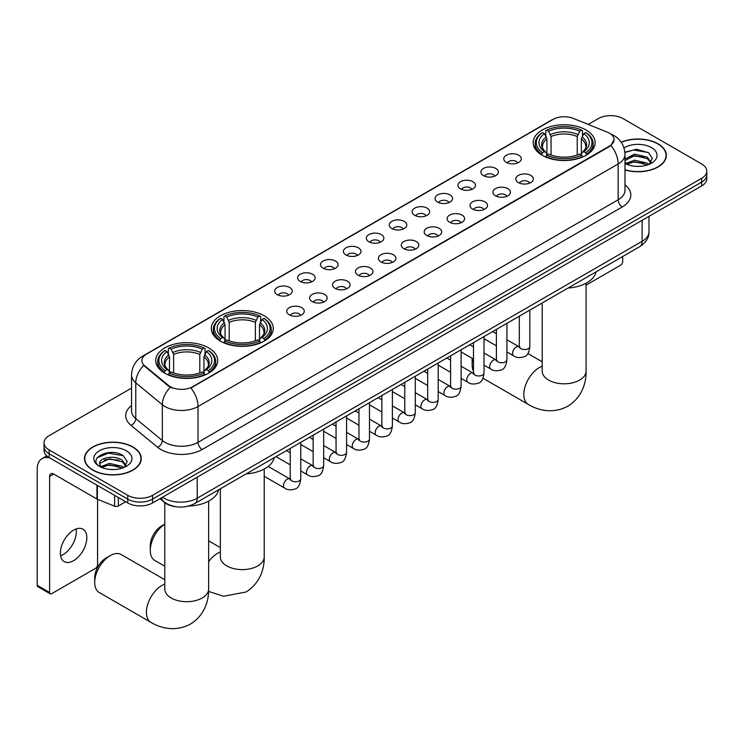 <?xml version="1.0" encoding="UTF-8"?>
<svg xmlns="http://www.w3.org/2000/svg" width="744" height="744" viewBox="0 0 744 744"><rect width="100%" height="100%" fill="white"/><g stroke="black" fill="none" stroke-linecap="round" stroke-linejoin="round"><path stroke-width="1.12" d="M264.204 315.8A30.988 17.893 0 0 0 230.426 311.922A30.988 17.893 0 0 0 211.296 328.457A30.988 17.893 0 0 0 220.373 341.105A30.988 17.893 0 0 0 254.15 344.983A30.988 17.893 0 0 0 273.281 328.457A30.988 17.893 0 0 0 264.204 315.8M208.627 347.885A30.988 17.893 0 0 0 174.859 344.007A30.988 17.893 0 0 0 155.719 360.542A30.988 17.893 0 0 0 164.796 373.19A30.988 17.893 0 0 0 198.574 377.069A30.988 17.893 0 0 0 217.704 360.542A30.988 17.893 0 0 0 208.627 347.885M586.049 129.986A30.988 17.893 0 0 0 552.281 126.108A30.988 17.893 0 0 0 533.15 142.634A30.988 17.893 0 0 0 542.227 155.291A30.988 17.893 0 0 0 575.996 159.17A30.988 17.893 0 0 0 595.135 142.634A30.988 17.893 0 0 0 586.049 129.986M506.339 162.406A8.77 5.069 180 0 1 504.59 160.974A8.77 5.069 180 0 1 507.501 154.678A8.77 5.069 180 0 1 518.735 155.236A8.77 5.069 180 0 1 520.475 160.974A8.77 5.069 180 0 1 506.339 162.406M517.666 162.927A5.264 3.041 0 0 0 516.262 161.448A5.264 3.041 0 0 0 511.072 160.676A5.264 3.041 0 0 0 507.399 162.927M483.423 175.631A8.77 5.069 180 0 1 481.684 174.198A8.77 5.069 180 0 1 484.595 167.902A8.77 5.069 180 0 1 495.829 168.47A8.77 5.069 180 0 1 497.569 174.198A8.77 5.069 180 0 1 483.423 175.631M494.76 176.151A5.264 3.041 0 0 0 493.346 174.673A5.264 3.041 0 0 0 488.166 173.901A5.264 3.041 0 0 0 484.493 176.151M460.517 188.855A8.77 5.069 180 0 1 458.778 187.423A8.77 5.069 180 0 1 461.689 181.127A8.77 5.069 180 0 1 472.924 181.694A8.77 5.069 180 0 1 474.663 187.423A8.77 5.069 180 0 1 460.517 188.855M471.854 189.376A5.264 3.041 0 0 0 470.441 187.897A5.264 3.041 0 0 0 465.26 187.125A5.264 3.041 0 0 0 461.587 189.376M437.612 202.08A8.77 5.069 180 0 1 435.872 200.648A8.77 5.069 180 0 1 438.774 194.351A8.77 5.069 180 0 1 450.018 194.919A8.77 5.069 180 0 1 451.757 200.648A8.77 5.069 180 0 1 437.612 202.08M448.948 202.601A5.264 3.041 0 0 0 447.535 201.122A5.264 3.041 0 0 0 442.355 200.35A5.264 3.041 0 0 0 438.681 202.601M414.706 215.304A8.77 5.069 180 0 1 412.967 213.872A8.77 5.069 180 0 1 415.868 207.576A8.77 5.069 180 0 1 427.112 208.143A8.77 5.069 180 0 1 428.851 213.872A8.77 5.069 180 0 1 414.706 215.304M426.042 215.825A5.264 3.041 0 0 0 424.629 214.346A5.264 3.041 0 0 0 419.449 213.575A5.264 3.041 0 0 0 415.775 215.825M391.8 228.529A8.77 5.069 180 0 1 390.061 227.097A8.77 5.069 180 0 1 392.962 220.801A8.77 5.069 180 0 1 404.206 221.368A8.77 5.069 180 0 1 405.945 227.097A8.77 5.069 180 0 1 391.8 228.529M403.136 229.05A5.264 3.041 0 0 0 401.723 227.571A5.264 3.041 0 0 0 396.543 226.799A5.264 3.041 0 0 0 392.869 229.05M368.894 241.754A8.77 5.069 180 0 1 367.155 240.321A8.77 5.069 180 0 1 370.056 234.025A8.77 5.069 180 0 1 381.3 234.593A8.77 5.069 180 0 1 383.039 240.321A8.77 5.069 180 0 1 368.894 241.754M380.231 242.274A5.264 3.041 0 0 0 378.817 240.796A5.264 3.041 0 0 0 373.637 240.024A5.264 3.041 0 0 0 369.963 242.274M345.988 254.978A8.77 5.069 180 0 1 344.249 253.546A8.77 5.069 180 0 1 347.15 247.25A8.77 5.069 180 0 1 358.394 247.817A8.77 5.069 180 0 1 360.133 253.546A8.77 5.069 180 0 1 345.988 254.978M357.325 255.499A5.264 3.041 0 0 0 355.911 254.02A5.264 3.041 0 0 0 350.722 253.248A5.264 3.041 0 0 0 347.057 255.499M323.082 268.203A8.77 5.069 180 0 1 321.343 266.771A8.77 5.069 180 0 1 324.245 260.474A8.77 5.069 180 0 1 335.488 261.042A8.77 5.069 180 0 1 337.227 266.771A8.77 5.069 180 0 1 323.082 268.203M334.419 268.724A5.264 3.041 0 0 0 333.005 267.245A5.264 3.041 0 0 0 327.816 266.473A5.264 3.041 0 0 0 324.152 268.724M300.176 281.427A8.77 5.069 180 0 1 298.437 279.995A8.77 5.069 180 0 1 301.339 273.699A8.77 5.069 180 0 1 312.573 274.266A8.77 5.069 180 0 1 314.321 279.995A8.77 5.069 180 0 1 300.176 281.427M311.513 281.948A5.264 3.041 0 0 0 310.099 280.469A5.264 3.041 0 0 0 304.91 279.707A5.264 3.041 0 0 0 301.246 281.948M277.27 294.652A8.77 5.069 180 0 1 275.522 293.22A8.77 5.069 180 0 1 278.433 286.924A8.77 5.069 180 0 1 289.667 287.491A8.77 5.069 180 0 1 291.416 293.22A8.77 5.069 180 0 1 277.27 294.652M288.607 295.182A5.264 3.041 0 0 0 287.193 293.694A5.264 3.041 0 0 0 282.004 292.931A5.264 3.041 0 0 0 278.33 295.182M518.363 182.578A8.77 5.069 180 0 1 516.624 181.145A8.77 5.069 180 0 1 519.535 174.849A8.77 5.069 180 0 1 530.77 175.407A8.77 5.069 180 0 1 532.509 181.145A8.77 5.069 180 0 1 518.363 182.578M529.7 183.098A5.264 3.041 0 0 0 528.286 181.62A5.264 3.041 0 0 0 523.106 180.848A5.264 3.041 0 0 0 519.433 183.098M495.458 195.802A8.77 5.069 180 0 1 493.718 194.37A8.77 5.069 180 0 1 496.62 188.074A8.77 5.069 180 0 1 507.864 188.641A8.77 5.069 180 0 1 509.603 194.37A8.77 5.069 180 0 1 495.458 195.802M506.794 196.323A5.264 3.041 0 0 0 505.381 194.844A5.264 3.041 0 0 0 500.201 194.072A5.264 3.041 0 0 0 496.527 196.323M472.552 209.027A8.77 5.069 180 0 1 470.812 207.595A8.77 5.069 180 0 1 473.714 201.298A8.77 5.069 180 0 1 484.958 201.866A8.77 5.069 180 0 1 486.697 207.595A8.77 5.069 180 0 1 472.552 209.027M483.888 209.548A5.264 3.041 0 0 0 482.475 208.069A5.264 3.041 0 0 0 477.295 207.297A5.264 3.041 0 0 0 473.621 209.548M449.646 222.251A8.77 5.069 180 0 1 447.907 220.819A8.77 5.069 180 0 1 450.808 214.523A8.77 5.069 180 0 1 462.052 215.09A8.77 5.069 180 0 1 463.791 220.819A8.77 5.069 180 0 1 449.646 222.251M460.982 222.772A5.264 3.041 0 0 0 459.569 221.293A5.264 3.041 0 0 0 454.389 220.522A5.264 3.041 0 0 0 450.715 222.772M426.74 235.476A8.77 5.069 180 0 1 425.001 234.044A8.77 5.069 180 0 1 427.902 227.748A8.77 5.069 180 0 1 439.146 228.315A8.77 5.069 180 0 1 440.885 234.044A8.77 5.069 180 0 1 426.74 235.476M438.077 235.997A5.264 3.041 0 0 0 436.663 234.518A5.264 3.041 0 0 0 431.474 233.746A5.264 3.041 0 0 0 427.809 235.997M403.834 248.701A8.77 5.069 180 0 1 402.095 247.268A8.77 5.069 180 0 1 404.996 240.972A8.77 5.069 180 0 1 416.24 241.54A8.77 5.069 180 0 1 417.979 247.268A8.77 5.069 180 0 1 403.834 248.701M415.171 249.221A5.264 3.041 0 0 0 413.757 247.743A5.264 3.041 0 0 0 408.568 246.971A5.264 3.041 0 0 0 404.903 249.221M380.928 261.925A8.77 5.069 180 0 1 379.189 260.493A8.77 5.069 180 0 1 382.091 254.197A8.77 5.069 180 0 1 393.334 254.764A8.77 5.069 180 0 1 395.073 260.493A8.77 5.069 180 0 1 380.928 261.925M392.265 262.446A5.264 3.041 0 0 0 390.851 260.967A5.264 3.041 0 0 0 385.662 260.195A5.264 3.041 0 0 0 381.998 262.446M358.022 275.15A8.77 5.069 180 0 1 356.283 273.718A8.77 5.069 180 0 1 359.185 267.422A8.77 5.069 180 0 1 370.419 267.989A8.77 5.069 180 0 1 372.167 273.718A8.77 5.069 180 0 1 358.022 275.15M369.359 275.671A5.264 3.041 0 0 0 367.945 274.192A5.264 3.041 0 0 0 362.756 273.42A5.264 3.041 0 0 0 359.092 275.671M335.116 288.374A8.77 5.069 180 0 1 333.368 286.942A8.77 5.069 180 0 1 336.279 280.646A8.77 5.069 180 0 1 347.513 281.213A8.77 5.069 180 0 1 349.262 286.942A8.77 5.069 180 0 1 335.116 288.374M346.444 288.895A5.264 3.041 0 0 0 345.039 287.417A5.264 3.041 0 0 0 339.85 286.654A5.264 3.041 0 0 0 336.176 288.895M312.201 301.599A8.77 5.069 180 0 1 310.462 300.167A8.77 5.069 180 0 1 313.373 293.871A8.77 5.069 180 0 1 324.607 294.438A8.77 5.069 180 0 1 326.346 300.167A8.77 5.069 180 0 1 312.201 301.599M323.538 302.129A5.264 3.041 0 0 0 322.133 300.641A5.264 3.041 0 0 0 316.944 299.879A5.264 3.041 0 0 0 313.271 302.129M289.295 314.824A8.77 5.069 180 0 1 287.556 313.391A8.77 5.069 180 0 1 290.467 307.095A8.77 5.069 180 0 1 301.701 307.663A8.77 5.069 180 0 1 303.44 313.391A8.77 5.069 180 0 1 289.295 314.824M300.632 315.354A5.264 3.041 0 0 0 299.218 313.866A5.264 3.041 0 0 0 294.038 313.103A5.264 3.041 0 0 0 290.365 315.354M607.346 132.162A15.791 9.114 180 0 1 609.457 133.185A15.791 9.114 180 0 1 614.079 139.63A15.791 9.114 180 0 1 609.457 146.075L192.668 386.703A15.791 9.114 180 0 1 168.572 385.485L144.736 365.825A15.791 9.114 180 0 1 141.881 360.598A15.791 9.114 180 0 1 146.503 354.153L553.08 119.421A15.791 9.114 180 0 1 573.299 118.398L607.346 132.162M175.761 506.701A17.54 10.128 180 0 1 164.657 502.563L159.96 498.685M624.988 169.939A28.356 16.377 0 0 0 666.345 155.384A28.356 16.377 0 0 0 658.04 143.806A28.356 16.377 0 0 0 621.175 142.197M132.925 446.977A28.356 16.377 0 0 0 102.012 443.433A28.356 16.377 0 0 0 84.509 458.555A28.356 16.377 0 0 0 92.814 470.134A28.356 16.377 0 0 0 123.718 473.686A28.356 16.377 0 0 0 141.23 458.555A28.356 16.377 0 0 0 132.925 446.977M614.079 139.63L610.982 145.433L609.457 146.54L190.892 387.968A20.469 11.82 60 0 1 198.043 406.522A23.389 13.504 180 0 1 164.963 406.522A23.389 13.504 180 0 1 162.341 404.717L135.78 382.807A23.389 13.504 180 0 1 131.548 375.069L131.548 410.874A23.389 13.504 0 0 0 135.78 418.621L162.341 440.522A23.389 13.504 0 0 0 164.963 442.327A23.389 13.504 0 0 0 198.043 442.327L618.143 199.783A23.389 13.504 0 0 0 624.988 190.241L624.988 154.427A23.389 13.504 180 0 1 618.143 163.978A20.469 11.82 -120 0 0 610.982 145.433M131.548 388.089L49.188 435.64A17.54 10.128 0 0 0 44.054 442.801L44.054 450.446A17.54 10.128 0 0 0 49.188 457.607L127.754 502.963L127.754 499.14A17.54 10.128 0 0 0 152.557 499.14L701.666 182.122A17.54 10.128 0 0 0 706.8 174.961A17.54 10.128 0 0 1 701.666 182.122L152.557 499.14A17.54 10.128 0 0 1 127.754 499.14L49.188 453.784L127.754 499.14L127.754 495.318A17.54 10.128 0 0 0 152.557 495.318L701.666 178.3A17.54 10.128 0 0 0 706.8 171.139A17.54 10.128 0 0 0 701.666 163.978L623.1 118.621A17.54 10.128 0 0 0 598.288 118.621L588.225 124.434M44.054 446.623A17.54 10.128 0 0 0 49.188 453.784A17.54 10.128 0 0 1 44.054 446.623M172.115 387.968L168.572 386.183L143.666 365.444A20.469 13.69 129.5 0 0 135.78 382.807L135.78 418.621A5.85 3.915 -50.5 0 1 130.99 425.326A29.239 16.88 180 0 1 131.548 405.517M44.054 442.801A17.54 10.128 0 0 0 49.188 449.962L127.754 495.318M127.754 502.963A17.54 10.128 0 0 0 152.557 502.963L701.666 185.944A17.54 10.128 0 0 0 706.8 178.783L706.8 171.139M624.988 169.744A28.067 16.201 0 0 0 666.057 155.384A28.067 16.201 0 0 0 657.836 143.927A28.067 16.201 0 0 0 621.287 142.364M634.818 166.238L639.226 166.368M626.057 163.438L634.567 160.192L647.327 163.178L648.87 164.415M626.839 164.257L634.567 161.708L647.606 164.889M624.988 161.541A13.215 7.626 0 0 0 626.95 164.359M624.988 159.03L634.567 154.129L647.327 157.114L651.13 162.359M624.988 160.546L634.567 155.645L647.327 158.63L650.823 162.75M625.118 163.494L625.797 163.913M624.988 163.438A19.065 11.002 0 0 0 651.465 163.168A19.065 11.002 0 0 0 651.465 147.6A19.065 11.002 0 0 0 623.974 147.917M649.326 164.229L652.311 158.37L648.536 152.678L636.492 149.265L624.876 152.195M626.188 164.024L624.988 162.62M624.904 152.539L633.525 149.99L648.275 152.501M629.322 156.817L633.525 156.054L644.062 156.956M629.322 162.88L633.525 162.118L644.062 163.02M586.067 285.147L620.617 265.199A2.92 1.693 120 0 0 622.691 261.618L622.691 256.503M93.019 470.022A28.067 16.201 0 0 0 123.606 473.528A28.067 16.201 0 0 0 140.932 458.555A28.067 16.201 0 0 0 132.711 447.098A28.067 16.201 0 0 0 102.123 443.591A28.067 16.201 0 0 0 84.797 458.555A28.067 16.201 0 0 0 93.019 470.022M109.694 469.408L114.102 469.538M100.933 466.618L109.442 463.373L122.211 466.358L123.755 467.595M101.723 467.427L109.442 464.888L122.49 468.06M101.072 467.204L99.705 464.005A13.215 7.626 0 0 0 101.835 467.539M126.006 465.53L122.211 460.294C114.278 454.37 97.957 458.025 99.705 464.005L99.65 463.419M99.733 464.191L100.105 463.205L109.442 458.825L122.211 461.81L125.708 465.93M124.211 467.409L127.196 461.54L123.42 455.849C110.047 446.233 86.276 458.899 100.003 466.674L100.682 467.083M126.35 450.78A19.065 11.002 0 0 0 99.389 450.78A19.065 11.002 0 0 0 99.389 466.339A19.065 11.002 0 0 0 126.35 466.339A19.065 11.002 0 0 0 126.35 450.78M97.213 457.765L108.41 453.17L123.16 455.672M104.207 459.997L108.41 459.234L118.938 460.136M104.207 466.06L108.41 465.298L118.938 466.2M472.877 358.71A21.929 12.657 120 0 0 472.142 364.579L472.142 359.808A16.08 9.281 -60 0 1 472.208 358.329M485.181 339.366A21.929 12.657 120 0 0 484.019 340.315M472.142 364.579A21.929 12.657 120 0 0 473.491 371.107M484.019 339.813L484.986 339.255L484.019 339.813M541.669 154.957L542.497 152.743A27.835 16.07 0 0 1 542.497 132.525L544.413 133.632A25.147 14.517 0 0 0 544.413 151.637L546.301 152.715L546.914 154.966M546.914 154.045L546.914 138.933L544.413 133.632M545.798 136.031L545.798 130.618L546.635 130.144A27.835 16.07 0 0 1 581.641 130.144L579.734 131.251A25.147 14.517 0 0 0 548.551 131.251L551.044 136.543L551.044 155.031M577.232 155.031L577.232 136.543L579.734 131.251M568.007 288.067A32.159 18.572 0 0 0 596.065 271.867M545.798 156.566A29.007 16.749 0 0 0 582.478 156.566L581.641 155.133A27.835 16.07 0 0 1 546.635 155.133L545.798 157.058M582.478 157.058L582.478 156.566M542.497 132.525L541.669 132.999A29.007 16.749 0 0 0 535.131 143.592A29.007 16.749 0 0 0 541.669 154.175M581.641 130.144L582.478 130.618L582.478 136.031M546.635 155.133L548.551 154.027A25.147 14.517 0 0 0 579.734 154.027L581.641 155.133M544.413 151.637L542.497 152.743M548.551 131.251L546.635 130.144M546.301 136.887A22.487 12.983 0 0 0 546.301 152.715L546.412 152.78C543.213 149.693 541.911 147.591 542.506 146.494A21.632 12.49 0 0 1 546.914 138.933M586.607 154.175A29.007 16.749 0 0 0 593.145 143.592A29.007 16.749 0 0 0 586.607 132.999L585.779 132.525A27.835 16.07 0 0 1 585.779 152.743L586.607 154.957M585.779 152.743L583.863 151.637A25.147 14.517 0 0 0 583.863 133.632L585.779 132.525M583.863 133.632L581.362 138.933L581.362 154.045L581.975 152.715L583.863 151.637M581.362 138.933A21.632 12.49 0 0 1 585.77 146.494C586.365 147.6 585.063 149.702 581.873 152.78L581.975 152.715A22.487 12.983 0 0 0 581.975 136.887M581.362 154.966L581.362 154.045M164.787 524.157A21.929 12.657 120 0 0 150.288 550.402L150.288 545.622A16.08 9.281 -60 0 1 161.653 525.924A16.08 9.281 -60 0 1 161.662 525.924L164.787 524.12L161.653 525.924M150.288 550.402A21.929 12.657 120 0 0 154.826 560.437L164.787 566.184M219.815 340.78L220.643 338.567A27.835 16.07 0 0 1 220.643 318.348L222.558 319.455A25.147 14.517 0 0 0 222.558 337.46L224.446 338.529L225.06 340.789M225.06 339.868L225.06 324.747L222.558 319.455M223.953 321.845L223.953 316.433L224.781 315.958A27.835 16.07 0 0 1 259.796 315.958L257.88 317.065A25.147 14.517 0 0 0 226.697 317.065L229.198 322.366L229.198 340.845M255.378 340.845L255.378 322.366L257.88 317.065M246.152 473.891A32.159 18.572 0 0 0 274.211 457.69M223.953 342.38A29.007 16.749 0 0 0 260.623 342.38L259.796 340.947A27.835 16.07 0 0 1 224.781 340.947L223.953 342.882M260.623 342.882L260.623 342.38M220.643 318.348L219.815 318.823A29.007 16.749 0 0 0 213.286 329.406A29.007 16.749 0 0 0 219.815 339.999M259.796 315.958L260.623 316.433L260.623 321.845M224.781 340.947L226.697 339.841A25.147 14.517 0 0 0 257.88 339.841L259.796 340.947M222.558 337.46L220.643 338.567M226.697 317.065L224.781 315.958M224.446 322.71A22.487 12.983 0 0 0 224.446 338.529L224.558 338.604C221.359 335.507 220.057 333.414 220.652 332.308A21.632 12.49 0 0 1 225.06 324.747M264.762 339.999A29.007 16.749 0 0 0 271.29 329.406A29.007 16.749 0 0 0 264.762 318.823L263.925 318.348A27.835 16.07 0 0 1 263.925 338.567L264.762 340.78M263.925 338.567L262.009 337.46A25.147 14.517 0 0 0 262.009 319.455L263.925 318.348M262.009 319.455L259.507 324.747L259.507 339.868L260.121 338.529L262.009 337.46M259.507 324.747A21.632 12.49 0 0 1 263.925 332.308C264.511 333.424 263.209 335.516 260.019 338.604L260.121 338.529A22.487 12.983 0 0 0 260.121 322.71M259.507 340.789L259.507 339.868M94.711 582.478L94.711 577.707A16.08 9.281 -60 0 1 106.085 558.009L110.224 555.629A21.929 12.657 120 0 0 94.711 582.478A21.929 12.657 120 0 0 99.259 592.522L150.939 622.356A21.929 12.657 -60 0 1 147.582 604.788A21.929 12.657 -60 0 1 161.904 585.463A21.929 12.657 -60 0 1 164.787 584.114M164.247 372.865L165.075 370.642A27.835 16.07 0 0 1 165.075 350.433L166.991 351.54A25.147 14.517 0 0 0 166.991 369.545L168.879 370.614L169.493 372.874M169.493 371.954L169.493 356.832L166.991 351.54M168.377 353.93L168.377 348.518L169.214 348.043A27.835 16.07 0 0 1 204.219 348.043L202.303 349.15A25.147 14.517 0 0 0 171.12 349.15L173.622 354.451L173.622 372.93M199.801 372.93L199.801 354.451L202.303 349.15M188.558 506.078A32.159 18.572 0 0 0 218.643 489.775M168.377 374.464A29.007 16.749 0 0 0 205.046 374.464L204.219 373.032A27.835 16.07 0 0 1 169.214 373.032L168.377 374.967M205.046 374.967L205.046 374.464M165.075 350.433L164.247 350.908A29.007 16.749 0 0 0 157.709 361.491A29.007 16.749 0 0 0 164.247 372.084M204.219 348.043L205.046 348.518L205.046 353.93M169.214 373.032L171.12 371.926A25.147 14.517 0 0 0 202.303 371.926L204.219 373.032M166.991 369.545L165.075 370.642M171.12 349.15L169.214 348.043M168.879 354.795A22.487 12.983 0 0 0 168.879 370.614L168.981 370.689C165.791 367.592 164.489 365.499 165.075 364.393A21.632 12.49 0 0 1 169.493 356.832M209.185 372.084A29.007 16.749 0 0 0 215.714 361.491A29.007 16.749 0 0 0 209.185 350.908L208.357 350.433A27.835 16.07 0 0 1 208.357 370.642L209.185 372.865M208.357 370.642L206.441 369.545A25.147 14.517 0 0 0 206.441 351.54L208.357 350.433M206.441 351.54L203.94 356.832L203.94 371.954L204.554 370.614L206.441 369.545M203.94 356.832A21.632 12.49 0 0 1 208.348 364.393C208.943 365.509 207.641 367.601 204.442 370.689L204.554 370.614A22.487 12.983 0 0 0 204.554 354.795M203.94 372.874L203.94 371.954M164.787 579.716L121.188 554.54A21.929 12.657 120 0 0 110.224 555.629L106.085 558.009M76.083 528.965A18.712 10.807 -60 0 1 63.091 554.624A18.712 10.807 -60 0 1 60.59 555.796M73.582 560.688A18.712 10.807 120 0 0 85.811 544.199A18.712 10.807 120 0 0 82.947 529.198A18.712 10.807 120 0 0 73.582 530.128A18.712 10.807 120 0 0 61.361 546.617A18.712 10.807 120 0 0 64.226 561.608A18.712 10.807 120 0 0 73.582 560.688M118.343 497.531L118.343 506.004L125.68 501.763M50.062 458.109A23.389 13.504 -120 0 0 42.045 458.592A23.389 13.504 -120 0 0 37.2 469.306L37.2 585.323L49.606 592.484L49.606 476.467A5.85 3.376 60 0 1 50.815 473.788A5.85 3.376 60 0 1 53.735 474.077L96.971 499.038L96.971 485.19M49.606 592.484A2.92 1.693 120 0 0 50.211 593.824L37.804 586.663A2.92 1.693 -60 0 1 37.2 585.323M50.211 593.824A2.92 1.693 120 0 0 51.671 593.675L95.502 568.37A2.92 1.693 120 0 0 97.566 564.789L97.566 499.308M118.343 506.004A2.92 1.693 180 0 1 114.604 506.19L97.362 499.224A2.92 1.693 180 0 1 96.971 499.038M144.736 365.825L144.736 366.522M168.572 385.485L168.572 386.183M192.668 386.703L192.668 387.168M609.457 146.075L609.457 146.54M202.182 449.488A5.85 3.376 60 0 1 198.043 442.327L198.043 406.522L618.143 163.978L618.143 199.783A5.85 3.376 60 0 0 622.272 206.944L202.182 449.488A29.239 16.88 180 0 1 160.834 449.488A29.239 16.88 180 0 1 157.551 447.237L130.99 425.326M624.988 154.427C624.597 146.019 620.896 139.714 613.902 135.51L610.945 134.069A20.469 9.588 112 0 0 610.675 133.967M144.764 355.353A20.469 11.82 -120 0 0 142.643 356.144C135.641 360.347 131.948 366.653 131.548 375.069M142.643 356.144L551.36 120.175A20.469 11.82 60 0 1 552.913 119.514M170.32 387.261A20.469 13.69 129.5 0 0 162.341 404.717L162.341 440.522A5.85 3.915 -50.5 0 1 157.551 447.237M624.988 184.884A29.239 16.88 180 0 1 622.272 206.944M152.557 495.318L152.557 502.963M701.666 178.3L701.666 185.944M49.188 449.962L49.188 457.607M162.564 497.187A23.389 13.504 0 0 0 164.136 498.182A23.389 13.504 0 0 0 197.216 498.182L642.119 241.326A23.389 13.504 0 0 0 648.973 231.775C649.14 237.578 646.052 242.544 639.701 246.673L194.798 503.539A11.699 6.752 60 0 0 197.216 498.182L197.216 477.183M642.119 220.317L642.119 241.326A11.699 6.752 60 0 1 639.701 246.673M161.615 497.727A11.699 7.821 129.5 0 0 163.661 501.53L160.109 498.601M586.067 283.222L586.067 371.144A21.929 12.657 180 0 1 579.641 380.091A21.929 12.657 180 0 1 548.635 380.091A21.929 12.657 180 0 1 542.209 371.144L542.264 372M586.067 371.144C586.365 382.156 582.273 397.361 567.839 406.196C552.969 414.278 537.754 410.223 528.37 404.457A21.929 12.657 -60 0 1 525.004 386.88A21.929 12.657 -60 0 1 539.326 367.564A21.929 12.657 -60 0 1 542.209 366.206M577.232 136.543A21.632 12.49 0 0 0 551.044 136.543M577.837 134.506A22.487 12.983 0 0 0 550.439 134.506M264.213 469.036L264.213 556.958A21.929 12.657 180 0 1 257.796 565.914A21.929 12.657 180 0 1 226.781 565.914A21.929 12.657 180 0 1 220.354 556.958L220.41 557.823M208.645 561.674A21.929 12.657 -60 0 1 217.481 553.378A21.929 12.657 -60 0 1 220.354 552.029M255.378 322.366A21.632 12.49 0 0 0 229.198 322.366M255.992 320.32A22.487 12.983 0 0 0 228.585 320.32M208.645 501.121L208.645 589.043A21.929 12.657 180 0 1 202.219 597.999A21.929 12.657 180 0 1 171.213 597.999A21.929 12.657 180 0 1 164.787 589.043L164.833 589.899M199.801 354.451A21.632 12.49 0 0 0 173.622 354.451M200.415 352.405A22.487 12.983 0 0 0 173.008 352.405M529.83 310.108L529.83 346.481A5.264 3.041 180 0 1 528.045 348.759A5.264 3.041 180 0 1 520.846 348.629A5.264 3.041 180 0 1 519.303 346.481L519.135 347.615L519.61 347.225M529.83 346.481C529.114 352.591 527.217 356.004 524.157 356.72C519.805 358.069 516.308 357.762 513.667 355.818A5.264 3.041 -60 0 1 512.858 351.596A5.264 3.041 -60 0 1 516.299 346.955A5.264 3.041 -60 0 1 516.531 346.834A5.264 3.041 -60 0 1 518.931 346.695L520 347.123M506.924 323.333L506.924 359.705A5.264 3.041 180 0 1 505.139 361.984A5.264 3.041 180 0 1 497.941 361.854A5.264 3.041 180 0 1 496.397 359.705L496.229 360.84L496.704 360.449M506.924 359.705C506.199 365.816 504.311 369.229 501.251 369.945C496.899 371.293 493.402 370.986 490.761 369.043A5.264 3.041 -60 0 1 489.952 364.82A5.264 3.041 -60 0 1 493.393 360.18A5.264 3.041 -60 0 1 493.625 360.059A5.264 3.041 -60 0 1 496.025 359.919L497.094 360.347M484.019 336.558L484.019 372.93A5.264 3.041 180 0 1 482.233 375.209A5.264 3.041 180 0 1 475.035 375.078A5.264 3.041 180 0 1 473.491 372.93L473.324 374.065L473.798 373.683M484.019 372.93C483.293 379.04 481.405 382.453 478.336 383.169C473.993 384.518 470.496 384.211 467.855 382.267A5.264 3.041 -60 0 1 467.046 378.045A5.264 3.041 -60 0 1 470.487 373.414A5.264 3.041 -60 0 1 470.719 373.283A5.264 3.041 -60 0 1 473.119 373.144L474.188 373.572M461.113 349.782L461.113 386.155A5.264 3.041 180 0 1 459.327 388.433A5.264 3.041 180 0 1 452.129 388.303A5.264 3.041 180 0 1 450.585 386.155L450.418 387.289L450.883 386.908M461.113 386.155C460.387 392.265 458.499 395.678 455.43 396.394C451.087 397.742 447.59 397.436 444.949 395.492A5.264 3.041 -60 0 1 444.14 391.27A5.264 3.041 -60 0 1 447.581 386.638A5.264 3.041 -60 0 1 447.814 386.508A5.264 3.041 -60 0 1 450.213 386.378L451.283 386.796M438.207 363.007L438.207 399.379A5.264 3.041 180 0 1 436.421 401.658A5.264 3.041 180 0 1 429.223 401.528A5.264 3.041 180 0 1 427.679 399.379L427.512 400.514L427.977 400.132M438.207 399.379C437.481 405.489 435.593 408.902 432.524 409.618C428.181 410.967 424.685 410.66 422.043 408.716A5.264 3.041 -60 0 1 421.234 404.494A5.264 3.041 -60 0 1 424.675 399.863A5.264 3.041 -60 0 1 424.908 399.733A5.264 3.041 -60 0 1 427.307 399.602L428.367 400.021M415.301 376.232L415.301 412.604A5.264 3.041 180 0 1 413.515 414.882A5.264 3.041 180 0 1 406.317 414.752A5.264 3.041 180 0 1 404.773 412.604L404.606 413.748L405.071 413.357M415.301 412.604C414.575 418.714 412.688 422.127 409.618 422.843C405.275 424.192 401.779 423.894 399.137 421.941A5.264 3.041 -60 0 1 398.328 417.719A5.264 3.041 -60 0 1 401.769 413.087A5.264 3.041 -60 0 1 402.002 412.957A5.264 3.041 -60 0 1 404.392 412.827L405.461 413.246M392.395 389.456L392.395 425.828A5.264 3.041 180 0 1 390.609 428.107A5.264 3.041 180 0 1 383.411 427.977A5.264 3.041 180 0 1 381.867 425.828L381.7 426.972L382.165 426.582M392.395 425.828C391.67 431.939 389.772 435.361 386.713 436.068C382.37 437.416 378.873 437.119 376.232 435.166A5.264 3.041 -60 0 1 375.422 430.943A5.264 3.041 -60 0 1 378.854 426.312A5.264 3.041 -60 0 1 379.096 426.182A5.264 3.041 -60 0 1 381.486 426.052L382.556 426.47M369.48 402.681L369.48 439.053A5.264 3.041 180 0 1 367.703 441.332A5.264 3.041 180 0 1 360.496 441.201A5.264 3.041 180 0 1 358.961 439.053L358.794 440.197L359.259 439.806M369.48 439.053C368.764 445.172 366.866 448.586 363.807 449.302C359.464 450.641 355.967 450.343 353.316 448.39A5.264 3.041 -60 0 1 352.517 444.168A5.264 3.041 -60 0 1 355.948 439.537A5.264 3.041 -60 0 1 356.181 439.406A5.264 3.041 -60 0 1 358.58 439.276L359.65 439.695M346.574 415.905L346.574 452.278A5.264 3.041 180 0 1 344.798 454.565A5.264 3.041 180 0 1 337.59 454.435A5.264 3.041 180 0 1 336.056 452.278L335.879 453.422L336.353 453.031M346.574 452.278C345.858 458.397 343.961 461.81 340.901 462.526C336.548 463.865 333.061 463.568 330.41 461.615A5.264 3.041 -60 0 1 329.611 457.393A5.264 3.041 -60 0 1 333.042 452.761A5.264 3.041 -60 0 1 333.275 452.631A5.264 3.041 -60 0 1 335.674 452.501L336.744 452.919M323.668 429.139L323.668 465.512A5.264 3.041 180 0 1 321.892 467.79A5.264 3.041 180 0 1 314.684 467.66A5.264 3.041 180 0 1 313.14 465.512L312.973 466.646L313.447 466.256M323.668 465.512C322.952 471.622 321.055 475.035 317.995 475.751C313.643 477.09 310.155 476.792 307.505 474.839A5.264 3.041 -60 0 1 306.695 470.627A5.264 3.041 -60 0 1 310.136 465.986A5.264 3.041 -60 0 1 310.369 465.856A5.264 3.041 -60 0 1 312.768 465.725L313.838 466.144M300.762 442.364L300.762 478.736A5.264 3.041 180 0 1 298.986 481.015A5.264 3.041 180 0 1 291.778 480.884A5.264 3.041 180 0 1 290.234 478.736L290.067 479.871L290.541 479.48M300.762 478.736C300.046 484.846 298.149 488.259 295.089 488.975C290.737 490.315 287.24 490.017 284.599 488.064A5.264 3.041 -60 0 1 283.789 483.851A5.264 3.041 -60 0 1 287.231 479.21A5.264 3.041 -60 0 1 287.463 479.08A5.264 3.041 -60 0 1 289.862 478.95L290.932 479.369M49.606 476.467L53.735 474.077M97.362 485.414L97.362 499.224M114.604 506.19L114.604 495.365M551.36 120.175L555.117 118.426M194.798 503.539C185.386 508.273 175.975 508.273 166.563 503.539L163.661 501.53M648.973 231.775L648.973 216.365M666.057 157.728L666.057 155.384M140.932 460.908L140.932 458.555M84.797 460.908L84.797 458.555M528.37 404.457L482.986 378.25M535.131 148.94L535.131 143.592M593.145 148.94L593.145 143.592M542.209 361.807L527.849 353.521M542.209 302.966L542.209 371.144M264.213 556.958C264.511 567.97 260.419 583.175 245.985 592.01L223.544 596.26L208.59 591.415M213.286 334.763L213.286 329.406M271.29 334.763L271.29 329.406M220.354 547.631L208.645 540.86M220.354 488.78L220.354 556.958M208.645 589.043C208.934 600.055 204.842 615.26 190.408 624.095C175.547 632.177 160.332 628.122 150.939 622.356M157.709 366.848L157.709 361.491M215.714 366.848L215.714 361.491M164.787 502.665L164.787 589.043M513.667 355.818L506.924 351.921M496.397 345.839L484.019 338.697M519.303 316.181L519.303 346.481M518.931 346.695L506.924 339.766M496.397 333.693L492.695 331.554M490.761 369.043L484.019 365.146M473.491 359.073L461.113 351.921M496.397 329.415L496.397 359.705M496.025 359.919L484.019 352.991M473.491 346.918L469.789 344.779M467.855 382.267L461.113 378.371M450.585 372.298L438.207 365.146M473.491 342.64L473.491 372.93M473.119 373.144L461.113 366.215M450.585 360.143L446.884 358.004M444.949 395.492L438.207 391.595M427.679 385.522L415.301 378.371M450.585 355.865L450.585 386.155M450.213 386.378L438.207 379.44M427.679 373.367L423.978 371.228M422.043 408.716L415.301 404.82M404.773 398.747L392.395 391.595M427.679 369.089L427.679 399.379M427.307 399.602L415.301 392.665M404.773 386.592L401.062 384.453M399.137 421.941L392.395 418.044M381.867 411.971L369.48 404.82M404.773 382.314L404.773 412.604M404.392 412.827L392.395 405.889M381.867 399.816L378.157 397.677M376.232 435.166L369.48 431.269M358.961 425.196L346.574 418.044M381.867 395.538L381.867 425.828M381.486 426.052L369.48 419.114M358.961 413.041L355.251 410.902M353.316 448.39L346.574 444.494M336.056 438.421L323.668 431.269M358.961 408.763L358.961 439.053M358.58 439.276L346.574 432.338M336.056 426.266L332.345 424.127M330.41 461.615L323.668 457.718M313.14 451.645L300.762 444.494M336.056 421.988L336.056 452.278M335.674 452.501L323.668 445.563M313.14 439.49L309.439 437.351M307.505 474.839L300.762 470.943M290.234 464.87L276.005 456.649M313.14 435.212L313.14 465.512M312.768 465.725L300.762 458.797M290.234 452.715L286.533 450.576M284.599 488.064L264.213 476.3M290.234 448.437L290.234 478.736M289.862 478.95L268.212 466.451M42.045 458.592L46.779 455.858"/></g></svg>
